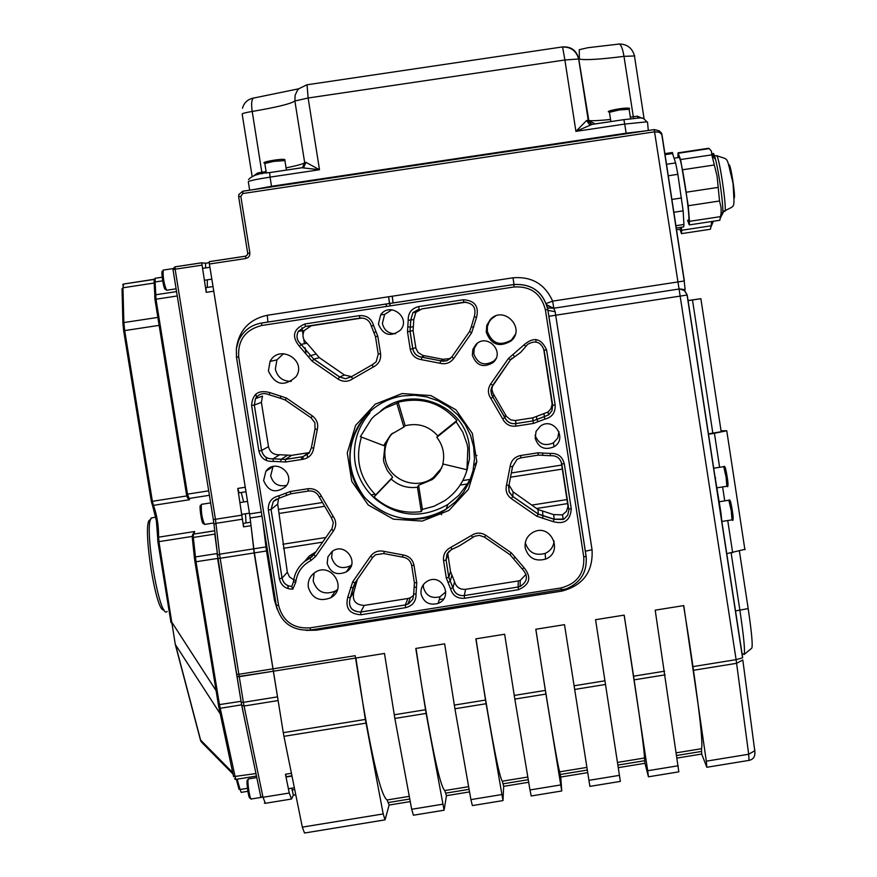 <?xml version="1.0" encoding="UTF-8"?>
<svg xmlns="http://www.w3.org/2000/svg" width="877" height="877" viewBox="0 0 877 877"><rect width="100%" height="100%" fill="white"/><g stroke="black" fill="none" stroke-linecap="round" stroke-linejoin="round"><path stroke-width="1.32" d="M302.017 167.759L319.502 169.732L305.996 162.344L303.804 167.211L302.795 167.584M249.66 190.199L248.323 181.846C248.246 180.969 255.492 179.401 270.061 177.132L269.667 172.594L302.368 167.704M266.093 171.541L257.695 172.966L257.783 174.655M257.695 172.966L254.242 175.466M252.083 176.102L242.184 114.131C241.92 113.539 245.264 112.64 252.203 111.445C251.206 104.385 251.546 99.956 253.19 98.147L254.22 97.972M562.475 46.93L306.807 84.828L298.717 88.796L297.5 90.221L295.1 95.33L294.88 100.998L308.134 98.005L307.027 84.685M642.413 118.307L637.469 116.203L637.996 118.088M610.545 119.48C599.397 120.609 592.15 120.96 588.818 120.555L586.713 120.401L588.895 123.876L591.219 124.468M586.713 120.401L575.915 131.375L592.041 124.402M252.401 189.794L271.519 186.297L270.061 177.132L319.502 169.732L308.134 98.005L564.898 59.998L575.915 131.375L624.731 124.074L623.876 119.645L590.32 124.666L588.895 123.865L578.645 58.923C576.233 50.844 570.883 46.876 562.596 47.029L564.898 59.998L578.776 58.967C576.606 50.427 571.19 46.415 562.552 46.919M618.636 43.993L619.513 44.014C621.333 45.385 622.823 49.496 623.986 56.358L634.751 55.964M271.519 186.297L626.134 133.183L645.571 130.892M547.917 310.326L555.141 311.719L553.804 308.222L546.842 305.415M262.914 521.979L265.95 546.908L253.815 548.816L250.12 517.989L261.982 516.136M261.335 512.091L249.55 513.933L250.12 517.989M249.55 513.933L209.395 264.021L245.812 258.518L248.268 257.389L249.55 255.635L249.89 252.96L240.824 196.305L242.863 193.521L654.67 131.824L659.076 132.241L661.302 133.797L662.19 135.99L684.356 280.958L552.642 301.129C544.913 284.06 531.703 276.288 513.001 277.801L514.021 284.521M742.666 657.673L687.217 295.001L684.63 290.484L681.9 289.147L679.061 289.026L736.11 659.657L748.684 754.253L749.024 760.381L706.95 767.254M662.091 135.354L659.263 130.837L654.209 129.577L679.061 289.026L553.804 308.222L552.642 301.129L546.196 303.53M410.25 801.589L389.114 805.031L385.047 819.863L383.205 813.933L365.336 719.436L283.282 732.668L254.396 552.894L266.52 550.986L274.391 600.043L277.231 609.394M389.114 805.031L387.075 799.977C380.98 795.746 372.243 759.581 360.885 691.482L355.185 655.689L273.021 668.833M355.558 658.079L273.405 671.212L384.488 653.453L394.858 718.449L411.675 809.274L413.407 815.226L443.905 810.238M469.546 791.909L446.459 795.68L444.091 810.205L426.112 713.407L415.786 648.454L444.65 643.839L454.922 708.759L486.099 703.727L475.871 638.84L504.648 634.235L514.832 699.09L545.933 694.08L535.792 629.258L564.503 624.665L589.892 786.384L620.357 781.407L595.571 619.699L624.205 615.117L647.686 770.74L648.432 776.814L644.979 763.297L644.42 758.024C644.759 752.773 639.739 716.213 629.346 648.355L624.128 615.128M648.487 776.803L678.82 771.848L655.196 610.162L683.764 605.59L706.325 761.17L706.829 767.276L701.71 754.045L701.49 748.717C703.244 743.247 699.035 706.599 688.862 638.796L683.589 605.623M509.142 491.778L508.671 486.45M476.945 455.492L475.838 455.349L476.945 455.481M440.122 512.628L441.635 514.788L440.133 512.617M253.376 98.027L250.986 98.728M644.091 118.834L634.422 55.7C632.251 48.114 627.274 44.223 619.513 44.014L587.952 47.698L579.269 49.704L579.357 59.132C585.858 60.25 600.734 59.318 623.986 56.358L633.578 118.417M305.93 352.905L305.108 347.73M304.472 343.729L303.749 339.213M302.993 334.444L301.918 327.68M474.698 465.04L476.814 461.795M535.737 339.465L535.979 341M245.812 258.518L245.681 256.15L209.296 261.642L209.395 264.021M383.205 813.933L302.324 827.132L304.505 833.018L384.795 819.896M302.324 827.132L283.94 736.34L365.972 723.108M283.282 732.668L283.94 736.34M253.815 548.816L254.396 552.894M266.816 552.817L268.274 555.349M508.693 486.527L509.153 491.986M237.097 676.803L241.23 702.367L243.389 702.345L239.257 676.682L273.164 671.256L237.086 676.726M278.798 704.801L254.155 552.927L250.658 522.44M272.78 668.866L238.862 674.292L239.257 676.682L237.097 676.726L236.713 674.413M295.768 794.748L293.356 795.143L291.515 799.035L289.257 793.027L285.442 774.259L286.362 776.693L291.931 775.794M175.038 266.827L173.01 269.579M218.022 558.474L236.702 674.336L238.862 674.292L220.16 558.276L218.011 558.43L217.562 555.174L219.59 554.198L215.446 519.283L213.308 519.458L173.01 269.601L175.126 269.206L175.17 266.827M250.625 522.221L243.477 523.339L243.543 526.858L237.766 488.434L239.103 492.819L245.988 491.745M213.012 286.538L205.952 287.612L206.238 292.337L201.732 262.815L205.47 263.232L205.656 267.923M287.788 585.551L288.292 588.719M255.92 394.025L256.588 398.224M266.06 457.279L266.586 460.622M267.945 469.074L268.066 469.842M245.878 491.12L213.133 287.25M268.318 555.678L266.948 553.617M587.689 772.637L560.754 777.033L561.74 790.988L545.933 694.08M528.688 782.262L503.672 786.34L502.992 800.58L486.099 703.727M560.754 777.033L559.712 771.837C557.947 766.915 551.699 730.486 540.988 662.552L535.858 629.247M365.336 719.436L355.909 658.024M446.459 795.68L444.76 790.572C440.111 786.11 432.208 749.857 421.07 681.813L416.049 648.41M501.633 794.584L470.905 799.605L472.374 805.59L502.872 800.602M470.905 799.605L454.922 708.759M503.672 786.34L502.313 781.188C499.101 776.496 492.03 740.155 481.111 672.166L476.025 638.818M560.633 784.959L529.971 789.958L531.21 795.976L561.697 790.988M529.971 789.958L514.832 699.09M405.152 425.74C418.066 422.615 428.941 426.003 437.766 435.88L456.884 420.532C441.032 402.729 421.464 396.634 398.18 402.236L405.152 425.74L403.858 427.044L396.821 403.299L384.959 408.287L374.556 415.851L371.519 418.877L360.37 436.658L383.622 445.571L390.956 434.532L403.858 427.044M398.18 402.236L396.821 403.299M361.445 437.075C354.867 459.12 359.614 478.414 375.663 494.946L392.633 477.231L387.294 470.521L384.016 462.617L383.446 459.811L385.124 444.069L383.622 445.571M443.214 464.043L439.728 471.541L434.345 477.833L432.186 479.587L418.603 485.266L422.407 509.394L433.907 506.303L444.464 500.833C456.292 492.753 463.999 481.813 467.573 467.989L466.948 469.743L467.847 448.092L467.046 444.014L462.859 432.295L456.15 421.782L436.812 437.294C442.962 445.264 444.957 454.143 442.83 463.955L466.948 469.743M437.766 435.88L436.812 437.294M456.884 420.532L456.15 421.782M418.603 485.266L417.452 487.206C407.454 488.522 398.706 485.814 391.208 479.083L374.062 496.996C387.557 509.109 403.299 513.977 421.3 511.587L417.452 487.206M422.407 509.394L421.3 511.587M375.663 494.946L374.062 496.996M392.633 477.231L391.208 479.083M380.771 410.896C411.324 384.389 464.514 404.922 469.162 444.847L469.524 458.814L466.29 472.418M392.468 433.161C386.329 440.342 383.896 448.596 385.156 457.937C387.766 479.653 416.224 491.164 433.326 477.472L441.69 467.989M462.826 480.552L469.853 479.445L467.441 483.951L458.857 495.33L447.939 504.428L446.042 509.252C410.546 533.95 355.799 509.778 350.526 466.871C347.906 447.533 353.003 430.464 365.808 415.676C375.794 404.922 388.04 398.333 402.554 395.922L414.668 395.242L426.671 396.897L438.127 400.822L448.596 406.884L457.695 414.832L465.073 424.38L470.456 435.156L473.635 446.766L474.501 458.759L473.032 470.697L469.272 482.12L463.352 492.611L455.514 501.765L446.042 509.252C416.093 525.159 388.982 521.267 364.722 497.599C344.847 470.061 345.209 442.753 365.808 415.676L369.973 412.749C357.487 427.165 352.532 443.784 355.086 462.617C357.158 474.994 362.508 485.759 371.135 494.902L374.764 498.465C397.643 517.134 422.034 519.118 447.939 504.428M263.626 480.541L265.884 471.256C275.279 457.575 296.821 474.358 285.65 486.625C275.74 493.751 268.406 491.723 263.626 480.541M378.415 324.084L380.684 314.799C389.925 301.271 411.302 317.66 400.559 330.015C390.682 337.404 383.293 335.42 378.415 324.084M268.406 370.905L270.05 361.434C278.996 343.674 307.334 360.25 296.086 376.639C284.301 387.108 275.082 385.2 268.406 370.905M327.176 563.429L327.921 556.873L331.966 551.611C344.891 541.175 360.611 563.286 346.382 571.848C336.943 575.838 330.541 573.032 327.176 563.429M308.32 587.305C307.619 581.429 309.614 576.638 314.306 572.955C330.245 560.622 348.52 588.007 330.859 597.719C319.677 602.028 312.157 598.563 308.32 587.305M421.059 593.948C420.489 588.116 422.78 583.764 427.921 580.881C442.501 573.185 453.562 597.61 438.138 603.398C429.39 605.667 423.701 602.51 421.059 593.948M535.178 438.204L536.044 431.407L540.396 426.112C553.475 416.4 568.143 438.577 554.067 446.755C544.727 450.581 538.434 447.73 535.178 438.204M486.253 332.197L486.79 325.312L490.375 319.425C503.705 304.999 526.068 328.162 511.148 340.912C499.441 347.741 491.142 344.836 486.253 332.197M472.352 355.262L472.835 349.463L475.904 344.518C487.119 332.668 505.536 352.061 493.06 362.574C483.315 368.197 476.408 365.764 472.352 355.262M525.18 547.763C524.512 540.758 527.263 535.529 533.457 532.098C550.888 522.966 563.977 552.225 545.56 559.12C535.113 561.817 528.316 558.035 525.18 547.763M362.135 318.011L311.203 325.795L304.231 330.552C301.929 335.474 302.861 339.706 307.016 343.258L319.338 357.663L344.475 375.016L351.502 376.65M466.18 302.137L421.969 308.868L415.862 312.376L413.801 319.524L413.089 330.574L415.95 348.443L418.077 352.455L422.659 355.371L442.995 359.307L450.493 358.485M492.512 385.244L491.887 389.355L493.049 393.345L506.391 416.323L510.546 419.776L515.007 420.565L532.854 417.836L548.015 412.037L551.03 408.605L552.126 404.176L543.674 349.002L544.124 350.241L546.59 349.912C541.241 338.138 533.676 336.494 523.909 344.968L508.419 358.496L490.638 384.005C487.612 388.906 487.7 393.74 490.901 398.531L502.642 418.778C505.415 424.249 509.866 426.704 515.994 426.145L533.391 423.438L544.781 419.162C552.104 417.266 555.558 412.552 555.152 405.021L546.59 349.912M509.055 485.025L513.122 491.876L538.029 509.526L553.639 514.613L562.475 514.843L566.432 511.39L568.011 506.38L561.214 461.839M447.698 552.894L450.482 571.431L454.549 581.703C456.193 587.151 459.866 589.695 465.588 589.322L518.307 580.947L520.236 580.431L526.068 574.303M292.775 589.158L291.734 586.45C286.494 585.957 283.282 583.172 282.076 578.096L279.368 578.743C281.111 585.65 285.584 589.114 292.775 589.158L295.735 582.295C297.051 572.473 302.105 565.226 310.918 560.535L315.654 556.467L333.479 530.903C336.516 526.003 336.417 521.157 333.183 516.378L321.333 496.119C318.515 490.649 314.032 488.193 307.849 488.752L290.298 491.504L278.787 495.812C271.388 497.73 267.913 502.477 268.351 510.041L279.368 578.743M278.601 498.257L277.691 504.111L287.316 572.199L289.465 576.88L293.729 579.818M294.847 580.135L296.009 580.322M251.6 405.514L254.341 405.031L255.481 398.618L262.508 396.119L261.39 402.368L268.483 446.656C270.006 452.379 273.734 455.075 279.686 454.735L291.646 455.338L308.748 452.675L302.96 456.665L285.409 459.395L273.12 458.792C267.014 459.131 263.177 456.358 261.62 450.493L258.89 451.019C260.842 458.364 265.632 461.817 273.284 461.39L285.573 462.004L303.146 459.263C309.197 457.926 312.705 454.22 313.681 448.147L317.244 429.642C318.57 424.019 316.937 419.436 312.344 415.884L286.483 398.081L270.05 392.666C258.605 389.476 252.455 393.762 251.6 405.514L258.89 451.019M357.334 579.478L353.979 591.558C351.83 600.252 355.251 604.867 364.251 605.415L407.904 598.487L410.381 597.752L413.736 595.286M331.374 517.682L333.326 522.56L332.076 528.535L313.791 554.823L304.56 561.521L309.318 555.985L315.819 551.918M207.312 287.404L207.268 279.829M193.455 534.115L194.661 531.517L192.425 535.014M233.041 774.073L201.962 742.578L200.34 739.618L175.279 644.376L158.923 541.646L192.622 536.362M194.047 534.071L194.661 531.517L158.605 537.173C158.671 525.52 156.95 514.909 153.442 505.36L189.531 499.726L187.853 498.322M157.893 541.756L171.004 622.615L172.056 622.571L216.093 690.648M293.356 795.143L291.778 788.182M246.042 522.933L245.461 513.79M243.653 501.984L241.23 492.49M476.825 461.62L474.753 464.799M157.29 527.581L157.169 526.419M157.367 528.349L157.027 527.614M525.279 542.655C528.491 552.477 535.113 556.062 545.143 553.42C550.46 550.964 553.453 546.842 554.111 541.043M475.904 344.518L477.263 343.389L474.282 348.202L473.81 353.848C477.757 364.076 484.477 366.443 493.97 360.962L495.987 358.583M495.428 316.082L491.361 318.965L489.026 322.045L487.393 326.573L487.338 331.396C492.107 343.696 500.186 346.525 511.576 339.881L515.216 334.608M535.08 435.222C538.522 444.036 544.606 446.601 553.343 442.918L557.739 438.04L558.934 431.583M423.306 584.74L423.416 587.458C425.992 595.845 431.561 598.925 440.111 596.7L445.823 591.854M314.152 573.065L313.188 580.958C316.948 591.964 324.293 595.351 335.222 591.142L337.448 589.53M332.284 551.381L331.627 557.608C334.915 567.002 341.175 569.743 350.405 565.84L351.513 565.029M283.556 353.65L276.935 359.844L275.334 369.074C277.439 377.307 282.767 381.396 291.307 381.342M391.909 309.778L384.597 314.459L382.394 323.503C384.104 330.311 388.489 333.72 395.527 333.742M273.043 466.52L270.675 475.772C273.032 483.764 278.327 486.976 286.571 485.398M713.461 155.821L713.144 156.808M715.018 158.803L713.911 156.04M712.639 156.259L712.771 154.253C713.187 152.138 714.097 153.837 715.533 159.351C718.943 172.33 723.415 204.79 722.791 212.026L722.001 213.889M677.921 157.641L678.031 152.861L680.596 159.548L711.806 154.845L711.411 151.107L709.186 148.597L707.991 148.356M711.806 154.845L717.079 176.058L719.535 200.997L721.08 207.586L721.102 213.1L719.842 220.27L689.53 224.874M680.596 159.548L688.237 205.733L689.475 221.344L689.267 224.918L687.568 220.291M678.634 157.531L679.236 157.443C682.492 161.532 691.767 227.538 688.072 220.215M672.21 152.532L675.619 162.914L677.866 174.326L683.128 210.853L683.95 224.479L683.687 226.891L676.112 228.042M712.88 463.878L720.949 512.683L722.264 525.224M708.353 434.236L714.415 433.293L719.611 467.298M726.616 553.683L745.11 549.298M721.037 430.782L726.759 430.76L714.415 433.293M687.941 300.69L700.866 298.684L721.179 431.714L708.298 433.874M700.866 298.684L687.919 300.559M692.49 300.011L712.858 433.315M731.144 552.959L739.936 610.545C743.849 636.965 745.22 651.622 744.08 654.494L741.854 653.365M739.454 551.436L748.18 608.583C751.677 632.339 752.883 645.527 751.775 648.18L744.124 654.45M713.231 221.278L712.562 223.175M681.396 227.242L681.648 230.267L711.104 225.795L711.675 221.519M711.104 225.795L710.458 229.237M681.648 230.267L681.495 233.633L679.938 229.259M681.045 227.296L680.399 229.182L676.386 229.796M305.996 162.344L304.703 162.826L302.357 167.66M262.07 173.832L252.203 111.445C276.551 107.312 290.78 103.837 294.88 100.998L304.703 162.826C302.839 164.032 296.634 165.72 286.066 167.88M302.379 167.66L269.667 172.594C259.351 173.087 252.291 175.433 248.498 179.621M637.469 116.203L630.333 117.123M595.132 123.942L588.818 120.555L578.776 58.967L588.259 120.456L591.909 124.424M591.635 124.413L623.876 119.645C645.395 117.606 641.175 116.378 646.974 121.826L624.731 124.074L626.134 133.183M648.3 130.487L647.522 122.122M548.838 316.301L555.689 315.216L555.141 311.719M585.31 551.271L592.052 549.715L555.689 315.216L687.075 295.034L742.534 657.849L736.11 659.657L693.137 666.586M306.237 630.388L316.444 630.179L561.729 591.131C583.139 585.507 593.247 571.705 592.052 549.715M265.95 546.908L266.52 550.986M267.913 322.078L267.299 315.26C249.287 319.228 238.982 330.289 236.384 348.421M389.465 303.519L388.643 296.755L267.299 315.26M389.574 303.508L388.643 296.755M393.006 302.982L392.249 296.207L388.675 296.755M393.104 302.971L392.249 296.207M513.001 277.801L392.282 296.207M310.085 627.866L310.677 630.004L566.268 588.884C580.76 582.745 587.382 571.859 586.143 556.248L547.84 309.482C543.291 291.898 531.933 283.578 513.779 284.521L261.576 323.01C250.965 324.961 243.335 330.761 238.676 340.397L236.351 348.629L236.483 357.191L276.299 605.371L278.546 605.262L238.697 356.862C237.711 340.133 245.385 329.686 261.719 325.499L514.141 286.965C530.815 286.099 541.23 293.729 545.406 309.866L583.753 556.873C584.641 573.361 577.066 583.72 561.006 587.93L310.085 627.866C293.324 628.864 282.811 621.333 278.546 605.262M276.31 605.426C280.969 622.889 292.414 631.089 310.622 630.015M583.753 556.873L586.088 556.314L585.968 555.492M754.889 752.192L754.746 755.031M754.79 749.769L754.757 750.756L748.684 754.253L706.325 761.17M749.188 760.359C753.628 759.339 755.492 756.138 754.757 750.756L742.808 659.953L736.636 663.308L693.674 670.247M687.217 295.001L684.444 290.605L679.609 288.961L685.123 289.706L684.203 280.991L661.828 134.63M439.245 599.638L443.641 598.936M336.034 590.627L336.286 592.172M307.597 457.684L307.169 454.977M425.488 709.745L394.222 714.777M485.496 700.065L454.308 705.097M545.351 690.418L514.24 695.428M574.018 685.792L605.053 680.782M633.654 676.178L664.602 671.19M249.89 252.96L247.72 253.365L247.599 254.593L245.746 256.161M240.824 196.305L238.654 196.766L247.709 253.354M654.187 129.577L242.743 191.208L242.863 193.521M238.818 194.541L242.688 191.241L238.818 194.541L238.654 196.744M303.025 459.285L302.609 456.72L303.036 459.285M241.822 705.601L260.732 796.513L263.012 797.292L244.069 706.029L241.767 705.316L241.241 702.444M291.153 799.09L265.369 803.288L263.012 797.292L289.257 793.027M277.943 700.58L244.069 706.029L243.389 702.345L277.285 696.897M291.427 773.284L285.442 774.259M213.308 519.502L213.966 524.15M242.622 519.162L216.005 523.339L213.988 524.325L217.54 555.009M242.052 515.106L215.446 519.283L175.126 269.206L201.863 265.161M254.155 552.927L220.16 558.276L219.59 554.198L253.574 548.859M201.754 262.782L175.06 266.816M243.543 526.858L250.8 525.718M245.023 487.294L237.766 488.434M206.238 292.337L213.528 291.23M209.23 262.661L205.47 263.232M676.342 752.817L701.49 748.717M676.726 755.492L701.633 751.425M331.057 627.855L330.18 626.902M647.686 770.74L678.195 765.764M634.214 679.839L665.15 674.841M617.518 762.409L644.42 758.024M617.923 765.084L644.716 760.71M588.906 780.344L619.491 775.345M574.599 689.454L605.612 684.455M587.283 770.072L560.228 774.49M586.866 767.408L559.712 771.837M409.778 799.024L388.051 802.565M409.285 796.349L387.075 799.977M442.49 804.242L411.675 809.274M469.096 789.344L445.582 793.181M468.625 786.68L444.76 790.572M528.261 779.697L502.97 783.83M527.822 777.033L502.313 781.188M460.14 485.091L467.441 483.951M374.983 494.299L371.135 494.902M402.05 393.554L375.17 404.198L355.602 425.4L347.248 452.949L351.765 481.363L368.23 504.988L393.367 519.162L422.177 521.091L448.969 510.425L468.461 489.278L476.814 461.828L472.363 433.479L455.996 409.833L430.903 395.571L402.05 393.554M338.029 379.061C342.995 382.098 347.884 382.01 352.707 378.809L373.142 367.09C378.667 364.317 381.133 359.866 380.574 353.727L377.812 336.275L373.602 325.564C371.475 318.515 366.729 315.216 359.362 315.643L304.878 323.975C293.203 329.072 291.405 336.549 299.485 346.404L312.201 361.236L338.029 379.061L339.574 377L345.516 378.776L351.37 376.748L345.538 378.732L339.574 377L313.758 359.186L301.173 344.343C296.897 340.704 295.944 336.362 298.312 331.309L305.47 326.419L359.899 318.099C365.797 317.748 369.59 320.39 371.289 326.025L375.477 336.625L378.228 354.056L380.574 353.727M443.554 560.633L446.283 577.932L450.46 588.544C452.554 595.516 457.268 598.761 464.58 598.278L518.493 589.706C530.026 584.597 531.813 577.187 523.876 567.496L511.357 552.872L485.825 535.299C480.914 532.306 476.058 532.405 471.267 535.595L450.953 547.325C445.461 550.109 442.995 554.538 443.554 560.633L446.042 560.052L446.996 554.089L449.09 551.282L451.984 549.375L450.953 547.325M384.301 551.414C378.667 550.109 374.062 551.732 370.511 556.27L352.707 581.802L347.807 597.051C345.045 608.156 349.43 614.064 360.94 614.755L405.591 607.662C412.705 605.843 416.191 601.293 416.038 594.003L416.75 582.624L414.01 565.303C412.672 559.329 408.956 555.875 402.861 554.922L384.301 551.414L383.731 553.562L402.729 557.147M506.533 485.003C505.207 490.594 506.818 495.143 511.357 498.662L536.867 516.268L553.047 521.596C564.317 524.709 570.39 520.456 571.278 508.824L564.273 463.725C562.376 456.424 557.662 452.992 550.109 453.42L537.963 452.806L520.576 455.525C514.569 456.862 511.083 460.546 510.107 466.597L506.533 485.003L508.901 485.551L509.033 491.668L512.76 496.525L509.416 492.435L508.583 487.261L512.563 466.696L517.057 459.329L520.96 457.827L538.335 455.108L550.471 455.722C556.5 455.382 560.271 458.123 561.784 463.955L568.888 509.921L567.748 515.15L564.054 519.041L554.22 519.228L538.27 514.032L512.782 496.448L513.122 491.876M453.771 358.441L471.585 332.92L476.496 317.649C479.27 306.501 474.906 300.537 463.407 299.759L418.691 306.588C411.543 308.364 408.046 312.925 408.2 320.269L407.487 331.725L410.239 349.167C411.587 355.174 415.314 358.671 421.409 359.658L439.991 363.264C445.626 364.591 450.219 362.979 453.771 358.441L451.798 356.972L446.842 360.699L440.769 360.82L439.991 363.264M352.707 378.809L351.359 376.759L372.297 364.733L351.37 376.748M373.142 367.09L372.286 364.755L376.145 361.839L372.572 364.624M378.239 354.067L376.145 361.839M377.812 336.275L375.477 336.625M376.003 331.517L374.03 332.822M373.602 325.564L371.289 326.025M359.362 315.643L359.899 318.099L361.05 317.989M304.878 323.975L305.47 326.419L311.203 325.795M299.485 346.404L301.173 344.343L307.016 343.258M308.09 356.511L316.137 353.979M312.201 361.236L313.758 359.186L301.096 344.398C296.832 340.725 295.911 336.362 298.312 331.309L304.231 330.552M344.475 375.016L339.64 376.957L313.823 359.142L319.338 357.663M471.585 332.92L469.579 331.462L451.798 356.972M442.995 359.307L440.769 360.82L421.749 357.125L421.409 359.658M424.468 355.711L421.749 357.125C416.871 356.347 413.889 353.552 412.815 348.75L410.239 349.167M415.764 347.544L412.815 348.75L410.074 331.32L407.487 331.725M413.089 330.574L410.074 331.32L410.272 327.264L407.75 326.65M413.286 326.617L410.272 327.264L410.798 319.973L408.2 320.269M413.801 319.524L410.798 319.973L412.914 312.64L419.184 309.044L418.691 306.588M421.969 308.868L463.845 302.214L463.407 299.759M465.479 302.214L463.845 302.214C473.043 302.839 476.529 307.608 474.314 316.509L476.496 317.649M474.314 316.509L471.311 326.803L473.744 327.088M471.311 326.803L469.579 331.462M533.391 423.438L533.008 420.883L515.621 423.591L515.994 426.145M505.514 414.722L504.955 417.693L491.997 395.45L490.934 391.186L491.504 387.7L510.48 359.866L520.741 352.313L527.724 344.299C535.496 339.947 540.956 341.92 544.124 350.241L552.674 405.306L551.995 410.699L548.563 414.931L533.008 420.883L515.621 423.613C510.721 424.029 507.169 422.067 504.955 417.693L502.642 418.778M493.806 394.518L492.929 396.952L490.901 398.531M515.906 420.467L515.621 423.591C510.699 424.106 507.125 422.155 504.889 417.748L491.569 394.683L490.923 390.309L492.71 385.343L490.638 384.005M492.71 385.343L510.48 359.866L508.419 358.496M514.251 356.632L513.133 354.451M520.741 352.313L525.992 346.294L523.909 344.968M552.017 402.653L552.674 405.306L555.152 405.021M543.937 413.67L544.781 419.162M536.549 416.443L536.801 419.458L538.138 421.662M532.854 417.836L533.008 420.883L544.387 416.63L548.563 414.931L548.015 412.037M511.357 498.662L512.76 496.525L538.248 514.108L538.029 509.526M536.867 516.268L538.248 514.108L542.918 515.786L542.578 511.192M542.677 518.395L542.918 515.786L554.198 519.294L553.639 514.613M553.047 521.596L554.198 519.294L563.253 519.469L562.475 514.843M571.278 508.824L568.789 509.022L567.901 504.626M564.273 463.725L561.784 463.955L561.543 462.848M550.109 453.42L550.471 455.722M543.027 453.058L542.381 455.316M537.963 452.806L538.335 455.108M520.576 455.525L520.96 457.827M510.107 466.597L512.563 466.696L517.057 459.329M508.934 485.529L512.661 465.972M446.283 577.932L448.816 577.296L446.097 559.997L448.772 577.34L450.208 581.122L448.081 582.657M447.818 554.505L446.097 559.997L447.018 554.067L451.227 549.736M452.006 549.364L459.778 545.637L472.791 537.371L471.267 535.595M459.778 545.637L474.775 536.209L479.346 535.376L484.444 537.108L485.825 535.299M484.455 537.119L509.954 554.67L511.357 552.872M509.975 554.681L513.188 558.397L515.402 557.542M513.188 558.397L522.418 569.25L523.876 567.496M522.418 569.25C528.403 575.871 527.625 581.615 520.083 586.483L518.121 587.009L518.493 589.706M518.307 580.947L518.121 587.009L464.251 595.571L464.58 598.278M520.236 580.431L520.083 586.483L518.121 587.02L464.251 595.582C458.408 595.954 454.648 593.356 452.97 587.787L450.46 588.544M454.549 581.703L452.97 587.787L450.208 581.122L452.927 587.831C454.604 593.433 458.386 596.009 464.251 595.582L465.588 589.322M451.885 575.126L450.252 581.067L448.816 577.296L450.482 571.431M370.511 556.27L372.692 557.454L375.499 554.757L383.72 553.562M352.707 581.802L354.922 582.953L372.736 557.41M350.548 587.623L353.19 587.601L354.922 582.953M347.807 597.051L350.208 597.873L353.19 587.601L356.906 581.506M360.94 614.755L360.71 612.025C351.502 611.466 348.005 606.752 350.208 597.873L354.911 582.964L372.692 557.454L375.499 554.757M405.591 607.662L405.317 604.933L360.71 612.025L364.251 605.415M416.038 594.003L413.67 594.025L412.837 599.254L408.638 603.782L405.317 604.933L407.904 598.487M416.498 587.667L414.185 586.779L413.67 594.025M416.75 582.624L414.393 582.756L414.185 586.779M414.01 565.303L411.653 565.446C410.579 560.677 407.608 557.915 402.74 557.147L402.861 554.922M411.664 565.479L414.393 582.756M287.316 572.199L282.076 578.096L271.07 509.46L268.351 510.041M285.496 493.302L287.075 495.22L279.412 498.092L278.787 495.812M291.723 586.472C286.461 586 283.238 583.216 282.043 578.129L271.037 509.482L273.306 501.501L279.39 498.092M287.075 495.22L290.879 493.784L290.298 491.504M321.333 496.119L319.217 496.93C316.97 492.545 313.385 490.583 308.452 491.032L307.849 488.752M290.901 493.784L308.419 491.043M319.228 496.941L331.363 517.671L333.183 516.378M331.605 529.28L333.479 530.903M313.791 554.823L315.654 556.467M314.646 552.598L309.998 558.079L310.918 560.535M314.755 553.442L311.795 556.939L304.56 561.521C298.125 566.816 294.431 573.569 293.466 581.791L295.735 582.295M293.455 581.835L291.734 586.45M276.43 499.046L273.306 501.501L271.037 509.482L277.691 504.111M273.284 461.39L273.098 458.814L279.686 454.735M280.454 461.751L281.276 459.241L273.098 458.814C266.959 459.175 263.122 456.413 261.587 450.504L254.297 405.042L255.481 398.618C258.945 393.674 263.473 392.392 269.064 394.749L280.541 398.311M285.573 462.004L285.409 459.395L291.646 455.338M303.146 459.263L302.96 456.665L309.132 453.179L302.938 456.698L285.387 459.427L281.276 459.241L287.667 455.13M313.681 448.147L311.379 447.774L315.029 428.831M311.379 447.796L309.132 453.179M317.244 429.642L315.04 428.82L314.865 422.692L311.116 417.825L312.344 415.884M286.483 398.081L285.277 400.044L311.105 417.814M280.574 395.922L280.563 398.311L285.255 400.033M270.05 392.666L269.086 394.76M268.483 446.656L261.62 450.493L254.341 405.031L261.39 402.368M561.346 590.1L561.006 587.93M547.84 309.482L545.406 309.866M566.268 588.884C580.738 582.766 587.349 571.914 586.088 556.314L547.785 309.493C543.225 291.975 531.879 283.655 513.779 284.554L514.141 286.965M389.87 303.431L390.133 305.898M389.761 303.453L389.991 305.92M386.143 304.001L386.538 306.446M261.982 322.977L386.132 304.034L386.406 306.468M238.676 340.397C243.313 330.761 250.943 324.983 261.532 323.043L261.719 325.499M236.483 357.191L238.697 356.862M353.979 591.558L350.208 597.873C347.961 606.818 351.458 611.532 360.699 612.047L405.306 604.955L407.838 604.187L410.381 597.752M279.105 513.451L323.953 506.424M325.893 537.48L282.909 544.244M321.903 502.609L278.535 509.394M561.708 465.062L511.773 472.889M394.858 718.449L426.112 713.407M301.831 459.471L301.414 456.906M150.482 519.929C141.109 517.792 155.689 614.613 164.01 609.745M167.178 611.412C159.636 621.048 143.379 524.885 151.403 517.89L153.376 517.583M232.723 772.615L200.603 740.067L175.532 644.803L220.28 713.933M158.923 541.646L158.605 537.173L157.641 538.379L157.882 541.734L158.923 541.646M214.755 530.98L215.106 534.038M256.479 776.057L235.705 779.423L219.48 704.779L196.02 561.85L193.313 537.469L214.81 534.093L217.364 553.475M241.054 701.315L217.595 558.452L194.957 561.905L194.365 557.509L195.363 556.961L216.926 553.573L218 558.397M194.968 561.927L218.406 704.768L240.967 701.326L241.668 704.834M218.417 704.812L218.998 707.925L220.138 708.287L241.613 704.845L255.92 773.415M208.693 490.835L187.492 494.135L155.996 299.21L177.264 295.977M189.531 499.726L187.492 494.135L186.439 494.244L154.944 299.397L155.996 299.21L155.13 281.966L163.736 280.662M186.45 494.255L187.371 497.533L188.73 498.52L209.406 495.297M176.562 291.602L155.689 294.771L154.725 296.064L154.944 299.386M163.21 277.011L155.415 278.25M154.834 295.341L154.122 282.405L155.13 281.966L155.174 278.228M154.155 279.292L124.315 283.929M154.166 279.61L154.122 282.328M248.882 791.109L241.164 792.369L240.09 789.508L238.993 789.245L236.351 779.324M248.443 788.16L240.09 789.508L237.119 779.193M255.952 773.569L233.578 776.627L219.031 708.09M192.458 535.222L193.346 534.181L193.313 537.469L192.315 538.018L194.354 557.399M192.469 535.518L192.304 537.908M200.416 739.881L201.074 741.69M122.901 323.229L122.035 288.752L122.966 287.777L123.657 283.907M123.657 330.772L151.348 501.403L152.379 501.304L124.687 330.596L123.657 330.772L122.912 323.547L123.854 322.572L122.966 287.777L154.209 283.041M159.143 325.356L124.687 330.596L123.854 322.572L157.86 317.408M151.348 501.425L152.138 504.439L153.442 505.36L152.379 501.304L186.779 495.943M152.445 505.075L156.391 520.806L157.685 537.82M332.898 627.559L331.616 626.671L332.92 627.559M294.716 789.541L292.019 789.98M374.764 498.465L375.542 498.344M511.006 477.121L562.332 469.085M567.101 499.539L531.703 505.108M283.49 548.311L322.626 542.15M536.527 508.485L567.737 503.573M204.714 524.479C202.159 519.403 201.03 512.694 201.337 504.363L201.721 504.297M201.03 506.182C198.454 501.052 201.611 524.885 203.321 523.481M734.301 198.005C735.518 195.034 730.442 162.958 729.061 164.909L728.962 165.029M716.06 155.711L716.706 155.624C720.061 159.143 728.042 217.266 724.314 210.918L722.812 211.138M689.475 221.344L720.554 216.63M688.237 205.733L719.535 200.997M686.472 192.184L717.835 187.448M682.755 169.743L714.075 165.019M678.217 153.256L709.186 148.597M664.898 154.703L672.845 153.508M675.761 225.729L683.95 224.479M673.7 212.289L683.128 210.853M671.738 199.463L681.561 197.972M668.121 175.795L677.866 174.326M666.367 164.306L675.619 162.914M720.357 512.782L720.949 512.683M715.04 477.965L715.621 477.877M722.604 486.932L724.742 500.877M727.735 520.51L732.657 552.718M748.18 608.583L735.364 610.951M166.696 290.353C164.065 284.663 162.892 277.91 163.155 270.094L163.56 270.028M162.87 271.903C160.316 266.86 163.462 289.596 165.282 289.333M261.675 797.303L251.447 798.969C250.12 801.457 246.81 780.453 248.301 778.951L248.64 778.897M247.972 780.826C245.396 775.432 248.564 800.745 250.109 797.917M723.722 466.652L726.079 477.011L726.869 486.34M727.943 484.948C728.59 482.383 723.92 458.353 725.235 470.96M726.923 481.703L727.855 484.992M728.853 500.23L731.243 510.71L732.01 519.908M733.095 518.515C733.742 515.983 729.039 491.92 730.366 504.538M610.863 121.585L609.438 112.278L619.513 109.921L629.127 109.274M627.954 108.123C623.942 108.014 618.186 108.814 610.677 110.524M266.345 173.109L264.81 163.473L273.777 161.379L284.915 160.59M283.655 159.482L283.655 159.351C278.722 159.395 272.846 160.195 266.005 161.763M547.807 309.482L548.004 307.882L553.244 308.287L546.59 304.626M307.674 457.63L307.246 454.933M242.688 191.241L654.22 129.599C659.285 130.552 661.828 132.263 661.872 134.707M298.717 88.796L253.19 98.147C247.577 99.397 244.014 102.762 242.48 108.244M247.599 254.593L245.637 256.183L209.252 261.675M264.35 803.146L264.92 803.288M201.732 262.815L175.005 266.86L173.043 268.68M677.088 758.057L701.71 754.045M618.318 767.649L644.979 763.297M433.326 477.472L432.186 479.587M415.862 312.376L412.914 312.64L410.743 319.984L410.019 331.331L412.76 348.761C413.812 353.606 416.805 356.413 421.727 357.18L443.028 361.258L446.832 360.721L450.712 358.265M510.48 359.866L512.069 358.09M525.992 346.294L527.724 344.299M472.802 537.36L474.073 536.549M513.779 284.554L386.242 304.012M155.766 517.211L151.403 517.89L150.636 519.425M193.773 534.115L214.722 530.738M163.21 277.066L155.065 278.305L154.166 279.193M234.576 778.798L235.518 779.434M214.733 530.826L193.346 534.181M154.144 279.423L123.372 284.071L122.648 284.948M209.23 262.716L205.371 263.297M545.143 553.42L545.56 559.12M493.97 360.962L493.06 362.574M511.576 339.881L511.148 340.912M491.361 318.965L490.375 319.425M553.343 442.918L554.067 446.755M440.111 596.7L438.138 603.398M335.222 591.142L330.859 597.719M350.405 565.84L346.382 571.848M276.935 359.844L270.05 361.434M384.597 314.459L380.684 314.799M272.879 466.728L265.884 471.256M241.931 514.339L249.43 513.166M240.035 502.543L247.533 501.381M210.633 502.905L201.337 504.363L201.03 506.04M203.694 523.12L204.253 524.271M204.801 524.391L213.813 522.977M714.569 155.942L716.706 155.624C729.752 160.787 725.728 153.892 733.062 183.37C734.466 210.864 735.639 204.429 724.928 210.864M715.533 159.351L711.74 155.306M722.791 212.026L720.28 218.011M678.031 152.861L708.66 148.257M674.227 158.2L679.236 157.443M664.744 153.65L672.462 152.488M726.759 430.76L744.902 549.726M723.996 210.962L720.225 218.285M713.22 221.607L710.776 227.461M681.725 233.6L710.436 229.237M204.297 280.278L211.828 279.138M202.39 268.417L209.921 267.277M173.065 268.592L163.155 270.094L162.881 271.771M165.764 288.95L166.312 290.068M166.893 290.199L176.113 288.807M288.39 788.741L294.354 787.765M286.012 777.055L291.986 776.09M250.975 798.892L250.373 797.61M256.786 777.581L248.301 778.951L247.972 780.694M726.978 486.275L727.154 486.253C728.107 487.886 728.162 485.156 727.329 478.042C725.893 468.8 724.753 464.996 723.898 466.63L713.922 468.197M726.814 486.275L717.145 487.798M722.078 521.409L732.24 519.842C733.293 521.826 733.325 518.8 732.339 510.754C730.958 502.214 729.861 498.695 729.028 500.208L719.272 501.743M617.013 134.554L617.101 135.157M628.59 132.822L628.688 133.425M609.34 112.026C606.303 111.675 609.625 110.612 619.294 108.825C627.811 107.838 631.078 107.893 629.083 109L630.585 118.746M272.659 186.132L272.758 186.735M284.466 184.356L284.565 184.97M264.711 163.232C262.322 162.651 265.325 161.653 273.734 160.239C282.021 159 285.727 159.022 284.872 160.316L286.417 170.094"/></g></svg>

